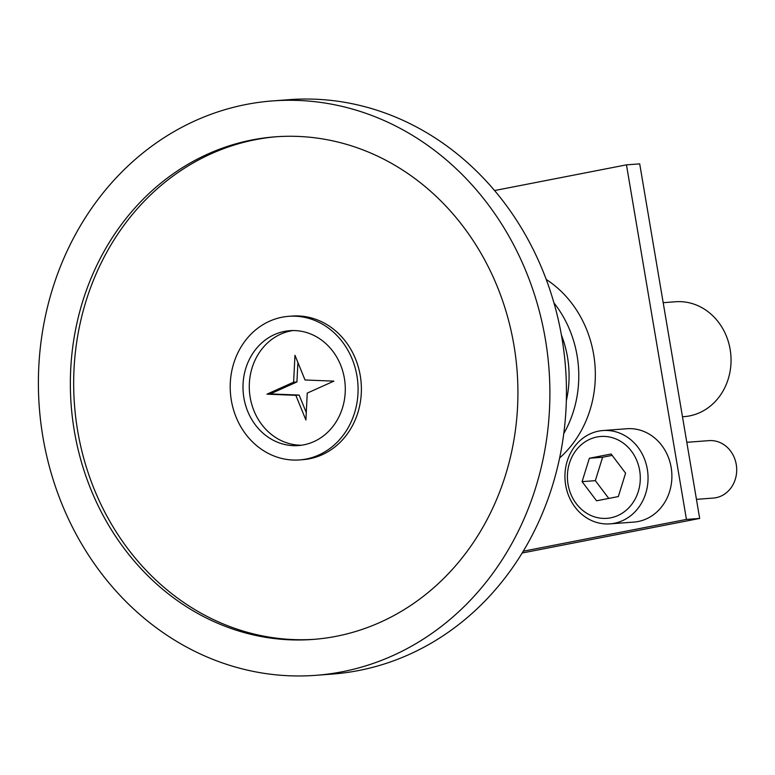 <?xml version="1.0" encoding="UTF-8"?>
<svg xmlns="http://www.w3.org/2000/svg" width="775" height="775" viewBox="0 0 775 775"><rect width="100%" height="100%" fill="white"/><g stroke="black" fill="none" stroke-linecap="round" stroke-linejoin="round"><path stroke-width="1.16" d="M299.528 459.924L302.841 459.672A72.007 63.889 -94.3 0 0 309.448 458.79A72.007 63.889 -94.3 0 0 353.226 353.807A72.007 63.889 -94.3 0 0 292.068 316.074L288.755 316.316A72.007 63.889 85.7 0 1 357.488 379.605A72.007 63.889 85.7 0 1 306.135 459.032A72.007 63.889 85.7 0 1 299.528 459.924A72.007 63.889 85.7 0 1 230.795 396.635A72.007 63.889 85.7 0 1 282.148 317.207A72.007 63.889 85.7 0 1 288.755 316.316M276.956 136.691A252.011 223.617 -94.3 0 0 255.469 139.674A252.011 223.617 -94.3 0 0 75.64 416.756A252.011 223.617 -94.3 0 0 314.64 639.298M284.541 331.39A57.602 51.111 85.7 0 1 289.831 330.683A57.602 51.111 85.7 0 1 344.817 381.31A57.602 51.111 85.7 0 1 303.732 444.85A57.602 51.111 85.7 0 1 298.452 445.567A57.602 51.111 85.7 0 1 243.466 394.93A57.602 51.111 85.7 0 1 284.541 331.39M315.677 675.335L332.233 674.085A288.019 255.566 -94.3 0 0 358.67 670.53A288.019 255.566 -94.3 0 0 564.074 352.809A288.019 255.566 -94.3 0 0 289.162 99.665L272.606 100.915A288.019 255.566 85.7 0 1 547.518 354.049A288.019 255.566 85.7 0 1 342.114 671.78A288.019 255.566 85.7 0 1 315.677 675.335A288.019 255.566 85.7 0 1 40.765 422.191A288.019 255.566 85.7 0 1 246.169 104.47A288.019 255.566 85.7 0 1 272.606 100.915M252.166 139.926A252.011 223.617 85.7 0 1 275.299 136.817A252.011 223.617 85.7 0 1 515.84 358.312A252.011 223.617 85.7 0 1 336.118 636.323A252.011 223.617 85.7 0 1 312.984 639.433A252.011 223.617 85.7 0 1 72.433 417.928A252.011 223.617 85.7 0 1 252.166 139.926M682.484 416.766L684.209 416.63A57.602 51.111 -94.3 0 0 689.498 415.923A57.602 51.111 -94.3 0 0 730.573 352.383A57.602 51.111 -94.3 0 0 675.597 301.756L663.187 302.686M301.582 445.218A57.602 51.111 85.7 0 1 250.189 397.439A57.602 51.111 85.7 0 1 292.989 330.557M295.837 395.318L266.988 394.165L293.609 382.201L294.965 355.299L305.03 379.973L333.88 381.135L307.249 393.099L305.902 419.992L295.837 395.318L299.14 395.076L270.301 393.913L296.922 381.949L297.9 362.497M306.28 412.552L299.14 395.076M266.988 394.165L270.301 393.913M293.609 382.201L296.922 381.949M686.805 442.302L708.97 440.636A28.801 25.556 85.7 0 1 736.25 464.467A28.801 25.556 85.7 0 1 713.281 498.073L696.444 499.342M602.989 430.532L626.83 428.74A46.8 41.53 85.7 0 1 671.16 467.461A46.8 41.53 85.7 0 1 633.834 522.088L609.993 523.871A46.8 41.53 85.7 0 1 565.673 485.16A46.8 41.53 85.7 0 1 602.989 430.532A46.8 41.53 85.7 0 1 647.319 469.253A46.8 41.53 85.7 0 1 609.993 523.871M568.046 484.375A41.046 36.415 85.7 0 1 597.012 436.984A41.046 36.415 85.7 0 1 639.646 470.425A41.046 36.415 85.7 0 1 610.681 517.826A41.046 36.415 85.7 0 1 568.046 484.375M596.566 500.795L582.093 481.643L589.368 458.248L611.126 454.005L625.599 473.167L618.324 496.562L596.566 500.795M582.093 481.643L595.336 480.645L602.611 457.25L612.173 455.39M589.368 458.248L602.611 457.25M608.762 498.422L595.336 480.645M559.618 457.967A108.006 95.838 -94.3 0 0 593.64 354.378A108.006 95.838 -94.3 0 0 546.23 279.455M553.97 302.948A108.006 95.838 85.7 0 1 577.084 355.618A108.006 95.838 85.7 0 1 563.764 433.593M561.41 335.052A100.808 89.445 85.7 0 1 567.494 357.091A100.808 89.445 85.7 0 1 566.331 400.733M522.156 553.011L699.68 518.436L686.437 519.424L626.462 164.852L494.576 190.543M523.251 551.209L686.437 519.424M699.68 518.436L639.704 163.864L626.462 164.852"/></g></svg>
